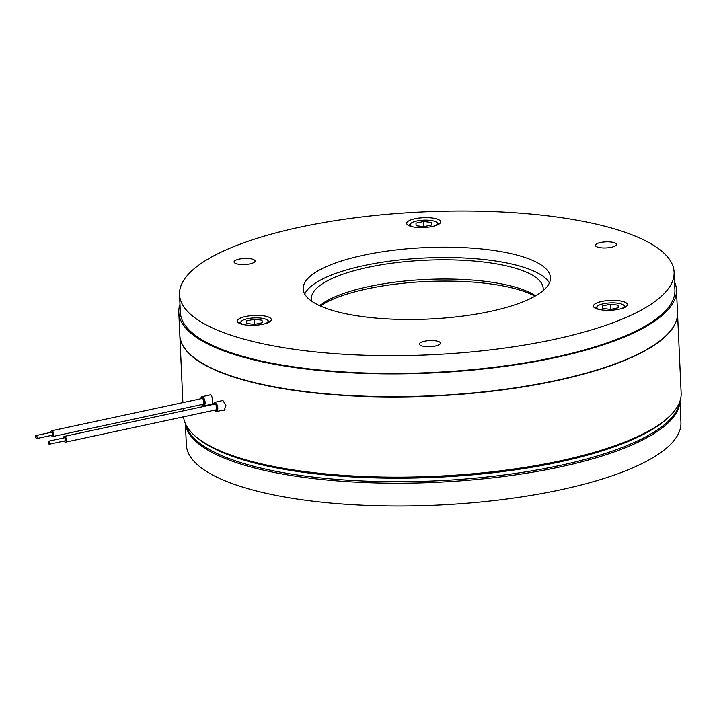 <?xml version="1.0" encoding="UTF-8"?>
<svg xmlns="http://www.w3.org/2000/svg" width="717" height="717" viewBox="0 0 717 717"><rect width="100%" height="100%" fill="white"/><g stroke="black" fill="none" stroke-linecap="round" stroke-linejoin="round"><path stroke-width="1.08" d="M36.827 438.49A1.551 0.744 -102.1 0 0 37.024 436.725A1.551 0.744 -102.1 0 0 36.02 435.551A1.551 0.744 -102.1 0 0 35.85 435.631A1.551 0.744 -102.1 0 0 35.662 437.397A1.551 0.744 -102.1 0 0 36.666 438.571A1.551 0.744 -102.1 0 0 36.827 438.49M52.404 435.147A1.551 0.744 -102.1 0 0 52.592 435.156A1.551 0.744 -102.1 0 0 52.753 435.076A1.551 0.744 -102.1 0 0 52.941 433.301A1.551 0.744 -102.1 0 0 51.938 432.136A1.551 0.744 -102.1 0 0 51.776 432.217M50.764 432.387A2.94 1.407 77.9 0 1 51.328 430.926A2.94 1.407 77.9 0 1 51.651 430.774A2.94 1.407 77.9 0 1 53.56 432.996A2.94 1.407 77.9 0 1 53.192 436.357A2.94 1.407 77.9 0 1 52.879 436.519A2.94 1.407 77.9 0 1 51.418 435.407M48.227 442.326A1.551 0.744 -102.1 0 0 49.348 444.19A1.551 0.744 -102.1 0 0 49.814 443.034A1.551 0.744 -102.1 0 0 48.702 441.17A1.551 0.744 -102.1 0 0 48.227 442.326M49.348 444.19L65.274 440.776A1.551 0.744 -102.1 0 0 65.74 439.62A1.551 0.744 -102.1 0 0 64.62 437.755L48.702 441.17M63.446 438.006A2.94 1.407 77.9 0 1 64.333 436.393A2.94 1.407 77.9 0 1 66.457 439.933A2.94 1.407 77.9 0 1 65.561 442.138A2.94 1.407 77.9 0 1 64.1 441.027M534.999 296.184A119.13 34.434 -2.6 0 0 367.265 288.843A119.13 34.434 -2.6 0 0 320.248 305.935M435.138 225.765A13.614 3.935 -2.6 0 0 436.671 222.306A13.614 3.935 -2.6 0 0 423.559 220.155A13.614 3.935 -2.6 0 0 410.742 223.48A13.614 3.935 -2.6 0 0 412.589 226.787M438.876 224.188A15.469 4.472 -2.6 0 0 438.517 223.838L436.671 222.306M621.854 308.516A13.614 3.935 -2.6 0 0 622.356 308.247A13.614 3.935 -2.6 0 0 623.396 305.048A13.614 3.935 -2.6 0 0 611.762 302.852A13.614 3.935 -2.6 0 0 598.596 305.406A13.614 3.935 -2.6 0 0 597.458 306.231A13.614 3.935 -2.6 0 0 599.304 309.538M597.458 306.231L595.764 307.925A15.469 4.472 -2.6 0 0 595.442 308.301M265.756 323.519A13.614 3.935 -2.6 0 0 267.298 320.06A13.614 3.935 -2.6 0 0 266.061 319.325A13.614 3.935 -2.6 0 0 252.725 317.998A13.614 3.935 -2.6 0 0 241.36 321.234A13.614 3.935 -2.6 0 0 242.704 324.344A13.614 3.935 -2.6 0 0 243.206 324.541M269.493 321.942A15.469 4.472 -2.6 0 0 269.135 321.592L267.298 320.06M535.59 295.843A116.037 33.538 -2.6 0 0 368.717 286.585A116.037 33.538 -2.6 0 0 319.63 305.648M543.038 290.735A116.037 33.538 -2.6 0 0 543.208 288.431A116.037 33.538 -2.6 0 0 483.841 262.037A116.037 33.538 -2.6 0 0 367.839 267.351A116.037 33.538 -2.6 0 0 311.375 298.962A116.037 33.538 -2.6 0 0 311.752 301.23M363.411 255.234A123.772 35.769 -2.6 0 0 303.174 288.951A123.772 35.769 -2.6 0 0 366.495 317.102A123.772 35.769 -2.6 0 0 490.231 311.438A123.772 35.769 -2.6 0 0 550.468 277.721A123.772 35.769 -2.6 0 0 487.148 249.57A123.772 35.769 -2.6 0 0 363.411 255.234M549.392 282.964A123.772 35.769 -2.6 0 0 363.877 265.595A123.772 35.769 -2.6 0 0 304.716 294.069M414.973 218.739A17.02 4.92 -2.6 0 0 406.691 223.372A17.02 4.92 -2.6 0 0 415.403 227.244A17.02 4.92 -2.6 0 0 432.414 226.464A17.02 4.92 -2.6 0 0 440.695 221.831A17.02 4.92 -2.6 0 0 431.993 217.959A17.02 4.92 -2.6 0 0 414.973 218.739M601.697 301.481A17.02 4.92 -2.6 0 0 593.416 306.123A17.02 4.92 -2.6 0 0 602.119 309.986A17.02 4.92 -2.6 0 0 619.13 309.215A17.02 4.92 -2.6 0 0 627.411 304.573A17.02 4.92 -2.6 0 0 618.708 300.701A17.02 4.92 -2.6 0 0 601.697 301.481M245.599 316.493A17.02 4.92 -2.6 0 0 237.318 321.126A17.02 4.92 -2.6 0 0 246.021 324.998A17.02 4.92 -2.6 0 0 263.031 324.218A17.02 4.92 -2.6 0 0 271.322 319.585A17.02 4.92 -2.6 0 0 262.61 315.713A17.02 4.92 -2.6 0 0 245.599 316.493M179.537 294.57L180.343 312.325A247.544 71.548 -2.6 0 0 306.984 368.628A247.544 71.548 -2.6 0 0 554.456 357.299A247.544 71.548 -2.6 0 0 674.912 289.865L674.105 272.11A247.544 71.548 -2.6 0 0 547.465 215.799A247.544 71.548 -2.6 0 0 299.993 227.137A247.544 71.548 -2.6 0 0 179.537 294.57A247.544 71.548 -2.6 0 0 306.177 350.873A247.544 71.548 -2.6 0 0 553.649 339.544A247.544 71.548 -2.6 0 0 674.105 272.11M424.536 341.238A10.522 3.038 -2.6 0 0 419.418 344.106A10.522 3.038 -2.6 0 0 424.796 346.499A10.522 3.038 -2.6 0 0 435.318 346.015A10.522 3.038 -2.6 0 0 440.435 343.147A10.522 3.038 -2.6 0 0 435.049 340.754A10.522 3.038 -2.6 0 0 424.536 341.238M239.191 259.097A10.522 3.038 -2.6 0 0 234.074 261.965A10.522 3.038 -2.6 0 0 239.451 264.358A10.522 3.038 -2.6 0 0 249.973 263.874A10.522 3.038 -2.6 0 0 255.091 261.015A10.522 3.038 -2.6 0 0 249.704 258.622A10.522 3.038 -2.6 0 0 239.191 259.097M600.568 242.507A10.522 3.038 -2.6 0 0 595.451 245.375A10.522 3.038 -2.6 0 0 600.837 247.768A10.522 3.038 -2.6 0 0 611.35 247.284A10.522 3.038 -2.6 0 0 616.468 244.416A10.522 3.038 -2.6 0 0 611.09 242.023A10.522 3.038 -2.6 0 0 600.568 242.507M179.976 304.322A249.086 71.996 -2.6 0 0 178.793 312.388L179.833 335.18A249.086 71.996 -2.6 0 0 215.019 369.721A249.086 71.996 -2.6 0 0 496.424 390.398A249.086 71.996 -2.6 0 0 677.493 312.576L676.463 289.793A249.086 71.996 -2.6 0 0 674.554 281.862M178.793 312.388A249.086 71.996 -2.6 0 0 213.989 346.938A249.086 71.996 -2.6 0 0 495.393 367.615A249.086 71.996 -2.6 0 0 676.463 289.793M679.644 402.04A247.544 71.548 177.4 0 1 559.368 465.602A247.544 71.548 177.4 0 1 185.793 424.464M677.502 312.729A249.086 71.996 177.4 0 1 677.511 312.872L681.15 393.068A249.086 71.996 177.4 0 1 670.52 415.313L669.113 416.72A247.544 71.548 177.4 0 1 559.206 462.053A247.544 71.548 177.4 0 1 197.614 438.132L196.082 436.85A249.086 71.996 177.4 0 1 183.57 416.819M677.511 312.872A249.086 71.996 177.4 0 1 556.293 380.727A249.086 71.996 177.4 0 1 307.279 392.127A249.086 71.996 177.4 0 1 179.842 335.475A249.086 71.996 177.4 0 1 179.833 335.323M670.52 415.313A249.086 71.996 177.4 0 1 559.932 460.923A249.086 71.996 177.4 0 1 196.082 436.85M210.565 404.54L210.655 404.585C213.809 406.431 213.343 396.062 210.215 394.816L208.728 395.201M223.337 410.205L224.269 410.294L225.918 405.589L222.897 400.445L221.123 400.893M214.75 404.11A3.092 1.488 77.9 0 1 214.939 403.958A3.092 1.488 77.9 0 0 214.777 403.949L215.01 403.985C216.991 404.28 216.758 411.701 216.077 409.999A3.092 1.488 77.9 0 1 215.584 409.945M210.655 404.585L211.443 404.711M241.36 321.234L239.666 322.928A15.469 4.472 -2.6 0 0 239.344 323.313M625.591 306.93A15.469 4.472 -2.6 0 0 625.233 306.58L623.396 305.048M410.742 223.48L409.048 225.174A15.469 4.472 -2.6 0 0 408.726 225.559M246.594 320.902L246.72 323.475L254.517 324.416L262.18 322.767L262.046 320.194L254.248 319.253L246.594 320.902M610.346 304.25L602.683 305.89L602.818 308.471L610.615 309.403L618.278 307.763L618.144 305.182L610.346 304.25L610.579 309.403M416.102 225.721L423.899 226.662L431.553 225.013L431.428 222.44L423.63 221.499L415.968 223.148L416.102 225.721M254.481 324.407L254.248 319.253M262.162 322.775L262.046 320.194M618.26 307.763L618.144 305.182M423.864 226.653L423.63 221.499M431.544 225.021L431.428 222.44M679.904 401.314A247.544 71.548 177.4 0 1 559.439 467.081A247.544 71.548 177.4 0 1 185.47 423.765M679.967 401.144L680.935 422.43A247.544 71.548 177.4 0 1 560.47 489.863A247.544 71.548 177.4 0 1 313.006 501.201A247.544 71.548 177.4 0 1 186.357 444.89L185.389 423.604M210.269 394.852L201.746 396.815A4.652 2.232 77.9 0 1 202.535 396.904A4.652 2.232 77.9 0 1 205.053 401.672A4.652 2.232 77.9 0 1 203.691 405.903A4.652 2.232 77.9 0 1 202.938 405.804M200.303 398.867A4.033 1.936 77.9 0 1 202.033 397.612A4.033 1.936 77.9 0 1 204.273 402.38A4.033 1.936 77.9 0 1 202.382 405.32A4.033 1.936 77.9 0 1 201.531 404.621M201.674 398.58A3.092 1.488 77.9 0 1 202.095 398.329A3.092 1.488 77.9 0 1 202.239 398.311M200.527 398.822A3.71 1.784 77.9 0 1 202.051 397.917A3.71 1.784 77.9 0 1 204.112 402.309A3.71 1.784 77.9 0 1 202.373 405.015A3.71 1.784 77.9 0 1 201.764 404.567M202.095 398.329L202.328 398.365C204.954 400.247 203.395 406.53 203.386 404.379A3.092 1.488 77.9 0 1 202.902 404.325M212.985 404.496A4.033 1.936 77.9 0 1 214.715 403.232A4.033 1.936 77.9 0 1 216.955 408A4.033 1.936 77.9 0 1 215.064 410.94A4.033 1.936 77.9 0 1 214.213 410.241M212.841 404.522L214.428 402.434A4.652 2.232 77.9 0 1 215.217 402.533A4.652 2.232 77.9 0 1 217.735 407.292A4.652 2.232 77.9 0 1 216.373 411.522A4.652 2.232 77.9 0 1 215.62 411.424M213.209 404.442A3.71 1.784 77.9 0 1 214.733 403.537A3.71 1.784 77.9 0 1 216.794 407.928A3.71 1.784 77.9 0 1 215.055 410.635A3.71 1.784 77.9 0 1 214.446 410.187M36.02 435.551L51.938 432.136M51.651 430.774L202.418 398.419M52.879 436.519L203.655 404.164M36.666 438.571L52.592 435.156M65.561 442.138L216.337 409.783M64.333 436.393L215.1 404.038M201.746 396.815L200.16 398.903M201.396 404.648L203.691 405.903L212.16 404.218M214.078 410.267L216.373 411.522L225.12 409.783M214.428 402.434L222.96 400.462M179.842 335.475L182.889 402.604M183.158 408.565L183.265 410.868"/></g></svg>
